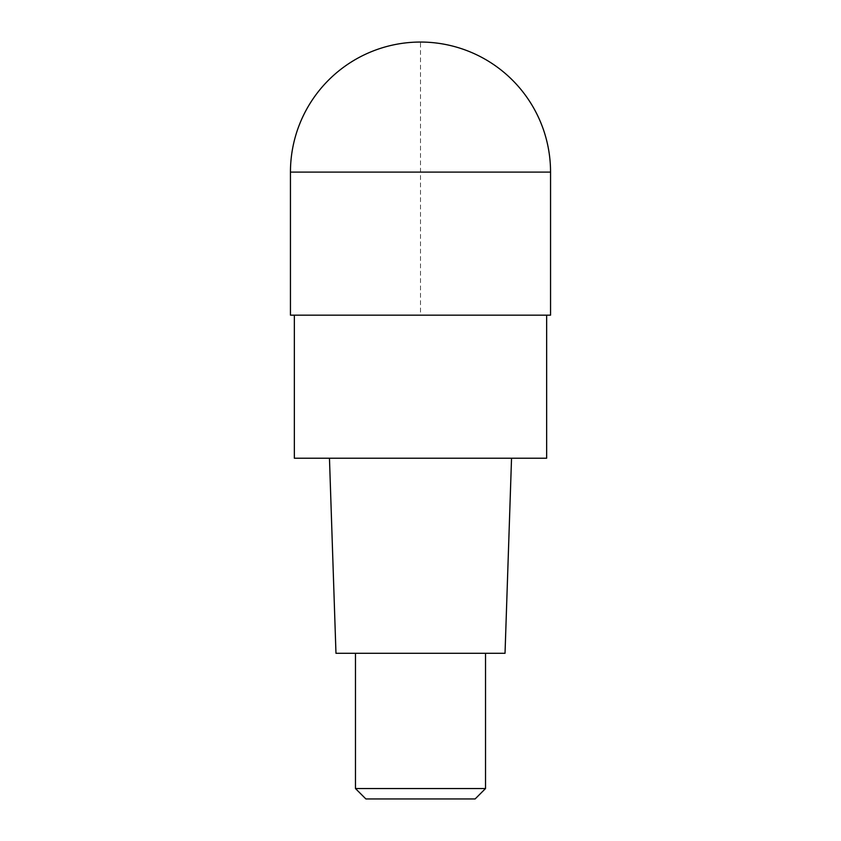 <?xml version="1.0" encoding="UTF-8"?>
<svg xmlns="http://www.w3.org/2000/svg" width="841" height="841" viewBox="0 0 841 841"><rect width="100%" height="100%" fill="white"/><g stroke="black" fill="none" stroke-linecap="round" stroke-linejoin="round"><path stroke-width="0.63" stroke-dasharray="4.21 3.15" d="M550.55 315.154L290.45 315.154L546.65 315.154L294.35 315.154L420.5 315.154L420.5 42.05M546.65 458.219L294.35 458.219M420.5 458.219L329.462 458.219L420.5 458.219M505.031 653.289L335.969 653.289M420.5 653.289L355.47 653.289L420.5 653.289M485.53 788.543L355.47 788.543M475.123 798.95L365.877 798.95M290.45 172.1L550.55 172.1"/><path stroke-width="1.26" d="M420.5 315.154L550.55 315.154L550.55 172.1L290.45 172.1L290.45 315.154L420.5 315.154M294.35 315.154L294.35 458.219L546.65 458.219L546.65 315.154M329.462 458.219L335.969 653.289L505.031 653.289L511.538 458.219M485.53 788.543L475.123 798.95L365.877 798.95L355.47 788.543L485.53 788.543L485.53 653.289M550.55 172.1A130.05 130.05 0 0 0 420.5 42.05A130.05 130.05 0 0 0 290.45 172.1L290.45 315.154M420.5 42.05A130.05 130.05 0 0 0 290.45 172.1M355.47 788.543L355.47 653.289"/></g></svg>
